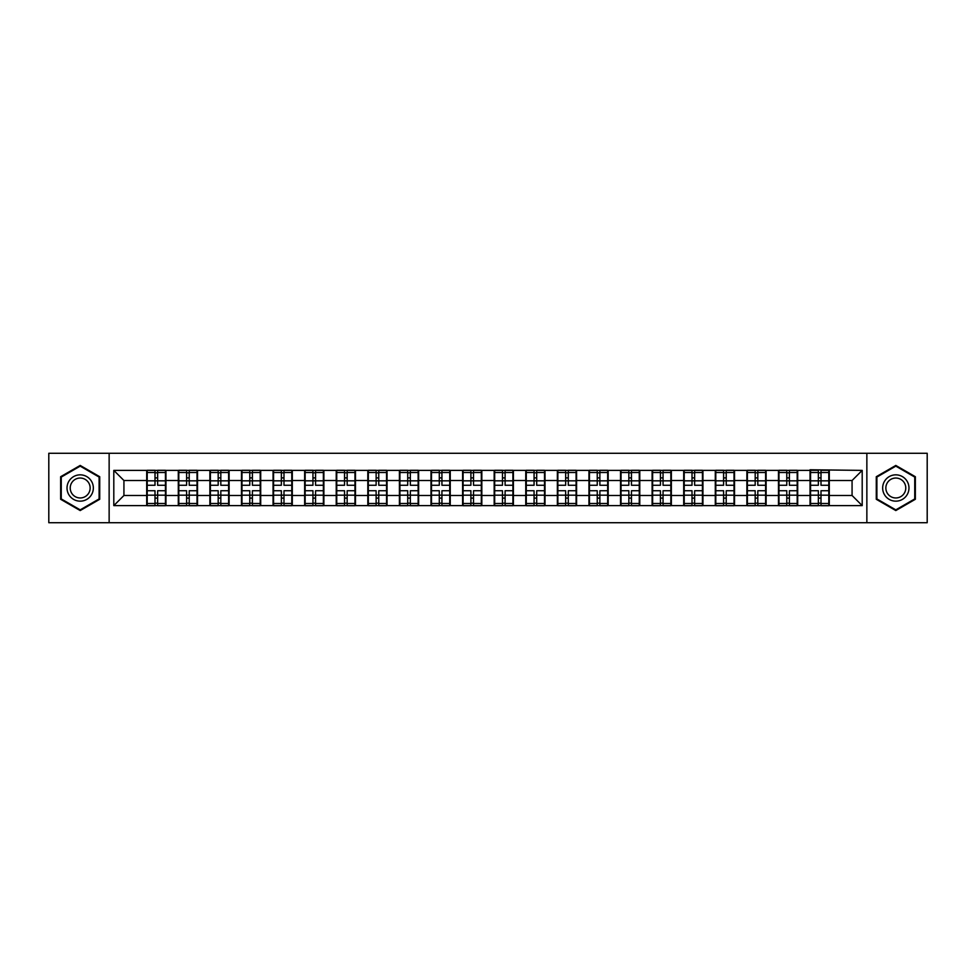 <?xml version="1.0" encoding="UTF-8"?>
<svg xmlns="http://www.w3.org/2000/svg" width="976" height="976" viewBox="0 0 976 976"><rect width="100%" height="100%" fill="white"/><g stroke="black" fill="none" stroke-linecap="round" stroke-linejoin="round"><path stroke-width="1.46" d="M866.859 522.721L927.2 522.721L927.2 453.279L866.859 453.279L866.859 522.721L109.141 522.721L109.141 453.279L48.8 453.279L48.8 522.721L109.141 522.721M866.859 453.279L109.141 453.279M852.072 495.491L852.072 480.509L829.295 480.509L829.295 495.491L852.072 495.491L862.198 505.617L862.198 470.383L810.056 469.773L810.056 480.509L797.709 480.509L797.709 495.491L810.056 495.491L810.056 480.509M862.198 505.617L113.802 505.617L113.802 470.383L146.705 470.383L146.705 480.509L123.928 480.509L123.928 495.491L146.705 495.491L146.705 480.509M810.056 470.383L146.705 470.383M810.056 495.491L810.056 505.617M797.709 495.491L797.709 505.617M797.709 470.383L797.709 480.509M766.123 495.491L778.47 495.491L778.47 480.509L766.123 480.509L766.123 505.617M778.47 495.491L778.47 505.617M778.47 470.383L778.47 480.509M766.123 470.383L766.123 480.509M734.525 495.491L746.884 495.491L746.884 480.509L734.525 480.509L734.525 505.617M746.884 495.491L746.884 505.617M746.884 470.383L746.884 480.509M734.525 470.383L734.525 480.509M702.94 495.491L715.298 495.491L715.298 480.509L702.94 480.509L702.94 505.617M715.298 495.491L715.298 505.617M715.298 470.383L715.298 480.509M702.94 470.383L702.94 480.509M671.354 495.491L683.7 495.491L683.7 480.509L671.354 480.509L671.354 505.617M683.7 495.491L683.7 505.617M683.7 470.383L683.7 480.509M671.354 470.383L671.354 480.509M639.768 495.491L652.114 495.491L652.114 480.509L639.768 480.509L639.768 505.617M652.114 495.491L652.114 505.617M652.114 470.383L652.114 480.509M639.768 470.383L639.768 480.509M608.182 495.491L620.529 495.491L620.529 480.509L608.182 480.509L608.182 505.617M620.529 495.491L620.529 505.617M620.529 470.383L620.529 480.509M608.182 470.383L608.182 480.509M576.584 495.491L588.943 495.491L588.943 480.509L576.584 480.509L576.584 505.617M588.943 495.491L588.943 505.617M588.943 470.383L588.943 480.509M576.584 470.383L576.584 480.509M544.998 495.491L557.357 495.491L557.357 480.509L544.998 480.509L544.998 505.617M557.357 495.491L557.357 505.617M557.357 470.383L557.357 480.509M544.998 470.383L544.998 480.509M513.413 495.491L525.759 495.491L525.759 480.509L513.413 480.509L513.413 505.617M525.759 495.491L525.759 505.617M525.759 470.383L525.759 480.509M513.413 470.383L513.413 480.509M481.827 495.491L494.173 495.491L494.173 480.509L481.827 480.509L481.827 505.617M494.173 495.491L494.173 505.617M494.173 470.383L494.173 480.509M481.827 470.383L481.827 480.509M450.241 495.491L462.587 495.491L462.587 480.509L450.241 480.509L450.241 505.617M462.587 495.491L462.587 505.617M462.587 470.383L462.587 480.509M450.241 470.383L450.241 480.509M418.643 495.491L431.002 495.491L431.002 480.509L418.643 480.509L418.643 505.617M431.002 495.491L431.002 505.617M431.002 470.383L431.002 480.509M418.643 470.383L418.643 480.509M387.057 495.491L399.416 495.491L399.416 480.509L387.057 480.509L387.057 505.617M399.416 495.491L399.416 505.617M399.416 470.383L399.416 480.509M387.057 470.383L387.057 480.509M355.471 495.491L367.818 495.491L367.818 480.509L355.471 480.509L355.471 505.617M367.818 495.491L367.818 505.617M367.818 470.383L367.818 480.509M355.471 470.383L355.471 480.509M323.886 495.491L336.232 495.491L336.232 480.509L323.886 480.509L323.886 505.617M336.232 495.491L336.232 505.617M336.232 470.383L336.232 480.509M323.886 470.383L323.886 480.509M292.3 495.491L304.646 495.491L304.646 480.509L292.3 480.509L292.3 505.617M304.646 495.491L304.646 505.617M304.646 470.383L304.646 480.509M292.3 470.383L292.3 480.509M260.702 495.491L273.06 495.491L273.06 480.509L260.702 480.509L260.702 505.617M273.06 495.491L273.06 505.617M273.06 470.383L273.06 480.509M260.702 470.383L260.702 480.509M229.116 495.491L241.475 495.491L241.475 480.509L229.116 480.509L229.116 505.617M241.475 495.491L241.475 505.617M241.475 470.383L241.475 480.509M229.116 470.383L229.116 480.509M197.53 495.491L209.877 495.491L209.877 480.509L197.53 480.509L197.53 505.617M209.877 495.491L209.877 505.617M209.877 470.383L209.877 480.509M197.53 470.383L197.53 480.509M165.944 495.491L178.291 495.491L178.291 480.509L165.944 480.509L165.944 505.617M178.291 495.491L178.291 505.617M178.291 470.383L178.291 480.509M165.944 470.383L165.944 480.509M146.705 495.491L146.705 505.617M123.928 495.491L113.802 505.617M113.802 470.383L123.928 480.509M829.295 495.491L829.295 505.617M829.295 470.383L829.295 480.509M862.198 470.383L852.072 480.509M80.191 465.442L60.646 476.715L60.646 499.285L80.191 510.558L99.723 499.285L99.723 476.715L80.191 465.442M876.277 499.285L895.809 510.558L915.354 499.285L915.354 476.715L895.809 465.442L876.277 476.715L876.277 499.285M165.432 490.733L165.432 505.714L157.636 505.714L157.636 490.733L165.432 490.733L165.432 470.286L157.636 470.286L157.636 472.506L165.432 472.506M147.205 480.826L155.001 480.826L155.001 470.286L147.205 470.286L147.205 490.733L155.001 490.733L155.001 505.714L147.205 505.714L147.205 503.494L155.001 503.494M155.001 477.886L157.636 477.886M157.636 472.811L155.001 472.811M155.001 480.839L157.636 480.839M155.001 480.826L155.001 485.267L147.205 485.267M147.205 472.506L155.001 472.506M155.001 495.161L157.636 495.161M155.001 503.189L157.636 503.189M155.001 498.114L157.636 498.114M147.205 490.733L147.205 503.494M157.636 503.494L165.432 503.494M157.636 472.506L157.636 485.267L165.432 485.267M197.018 490.733L197.018 505.714L189.222 505.714L189.222 490.733L197.018 490.733L197.018 470.286L189.222 470.286L189.222 472.506L197.018 472.506M178.803 480.826L186.599 480.826L186.599 470.286L178.803 470.286L178.803 490.733L186.599 490.733L186.599 505.714L178.803 505.714L178.803 503.494L186.599 503.494M186.599 477.886L189.222 477.886M189.222 472.811L186.599 472.811M186.599 480.839L189.222 480.839M186.599 480.826L186.599 485.267L178.803 485.267M178.803 472.506L186.599 472.506M186.599 495.161L189.222 495.161M186.599 503.189L189.222 503.189M186.599 498.114L189.222 498.114M178.803 490.733L178.803 503.494M189.222 503.494L197.018 503.494M189.222 472.506L189.222 485.267L197.018 485.267M228.616 490.733L228.616 505.714L220.82 505.714L220.82 490.733L228.616 490.733L228.616 470.286L220.82 470.286L220.82 472.506L228.616 472.506M210.389 480.826L218.185 480.826L218.185 470.286L210.389 470.286L210.389 490.733L218.185 490.733L218.185 505.714L210.389 505.714L210.389 503.494L218.185 503.494M218.185 477.886L220.82 477.886M220.82 472.811L218.185 472.811M218.185 480.839L220.82 480.839M218.185 480.826L218.185 485.267L210.389 485.267M210.389 472.506L218.185 472.506M218.185 495.161L220.82 495.161M218.185 503.189L220.82 503.189M218.185 498.114L220.82 498.114M210.389 490.733L210.389 503.494M220.82 503.494L228.616 503.494M220.82 472.506L220.82 485.267L228.616 485.267M260.202 490.733L260.202 505.714L252.406 505.714L252.406 490.733L260.202 490.733L260.202 470.286L252.406 470.286L252.406 472.506L260.202 472.506M241.975 480.826L249.771 480.826L249.771 470.286L241.975 470.286L241.975 490.733L249.771 490.733L249.771 505.714L241.975 505.714L241.975 503.494L249.771 503.494M249.771 477.886L252.406 477.886M252.406 472.811L249.771 472.811M249.771 480.839L252.406 480.839M249.771 480.826L249.771 485.267L241.975 485.267M241.975 472.506L249.771 472.506M249.771 495.161L252.406 495.161M249.771 503.189L252.406 503.189M249.771 498.114L252.406 498.114M241.975 490.733L241.975 503.494M252.406 503.494L260.202 503.494M252.406 472.506L252.406 485.267L260.202 485.267M291.787 490.733L291.787 505.714L283.992 505.714L283.992 490.733L291.787 490.733L291.787 470.286L283.992 470.286L283.992 472.506L291.787 472.506M273.561 480.826L281.356 480.826L281.356 470.286L273.561 470.286L273.561 490.733L281.356 490.733L281.356 505.714L273.561 505.714L273.561 503.494L281.356 503.494M281.356 477.886L283.992 477.886M283.992 472.811L281.356 472.811M281.356 480.839L283.992 480.839M281.356 480.826L281.356 485.267L273.561 485.267M273.561 472.506L281.356 472.506M281.356 495.161L283.992 495.161M281.356 503.189L283.992 503.189M281.356 498.114L283.992 498.114M273.561 490.733L273.561 503.494M283.992 503.494L291.787 503.494M283.992 472.506L283.992 485.267L291.787 485.267M323.373 490.733L323.373 505.714L315.577 505.714L315.577 490.733L323.373 490.733L323.373 470.286L315.577 470.286L315.577 472.506L323.373 472.506M305.146 480.826L312.942 480.826L312.942 470.286L305.146 470.286L305.146 490.733L312.942 490.733L312.942 505.714L305.146 505.714L305.146 503.494L312.942 503.494M312.942 477.886L315.577 477.886M315.577 472.811L312.942 472.811M312.942 480.839L315.577 480.839M312.942 480.826L312.942 485.267L305.146 485.267M305.146 472.506L312.942 472.506M312.942 495.161L315.577 495.161M312.942 503.189L315.577 503.189M312.942 498.114L315.577 498.114M305.146 490.733L305.146 503.494M315.577 503.494L323.373 503.494M315.577 472.506L315.577 485.267L323.373 485.267M91.585 481.424A13.164 13.164 0 0 0 73.603 476.605A13.164 13.164 0 0 0 68.784 494.576A13.164 13.164 0 0 0 86.766 499.395A13.164 13.164 0 0 0 91.585 481.424M88.816 483.022A9.967 9.967 0 0 0 75.201 479.375A9.967 9.967 0 0 0 71.553 492.978A9.967 9.967 0 0 0 85.168 496.625A9.967 9.967 0 0 0 88.816 483.022M80.191 509.862L61.256 498.931L61.256 477.069L80.191 466.138L99.113 477.069L99.113 498.931L80.191 509.862M907.216 481.424A13.164 13.164 0 0 0 889.234 476.605A13.164 13.164 0 0 0 884.415 494.576A13.164 13.164 0 0 0 902.397 499.395A13.164 13.164 0 0 0 907.216 481.424M904.447 483.022A9.967 9.967 0 0 0 890.832 479.375A9.967 9.967 0 0 0 887.184 492.978A9.967 9.967 0 0 0 900.799 496.625A9.967 9.967 0 0 0 904.447 483.022M895.809 509.862L876.887 498.931L876.887 477.069L895.809 466.138L914.744 477.069L914.744 498.931L895.809 509.862M354.959 490.733L354.959 505.714L347.163 505.714L347.163 490.733L354.959 490.733L354.959 470.286L347.163 470.286L347.163 472.506L354.959 472.506M336.744 480.826L344.54 480.826L344.54 470.286L336.744 470.286L336.744 490.733L344.54 490.733L344.54 505.714L336.744 505.714L336.744 503.494L344.54 503.494M344.54 477.886L347.163 477.886M347.163 472.811L344.54 472.811M344.54 480.839L347.163 480.839M344.54 480.826L344.54 485.267L336.744 485.267M336.744 472.506L344.54 472.506M344.54 495.161L347.163 495.161M344.54 503.189L347.163 503.189M344.54 498.114L347.163 498.114M336.744 490.733L336.744 503.494M347.163 503.494L354.959 503.494M347.163 472.506L347.163 485.267L354.959 485.267M386.557 490.733L386.557 505.714L378.761 505.714L378.761 490.733L386.557 490.733L386.557 470.286L378.761 470.286L378.761 472.506L386.557 472.506M368.33 480.826L376.126 480.826L376.126 470.286L368.33 470.286L368.33 490.733L376.126 490.733L376.126 505.714L368.33 505.714L368.33 503.494L376.126 503.494M376.126 477.886L378.761 477.886M378.761 472.811L376.126 472.811M376.126 480.839L378.761 480.839M376.126 480.826L376.126 485.267L368.33 485.267M368.33 472.506L376.126 472.506M376.126 495.161L378.761 495.161M376.126 503.189L378.761 503.189M376.126 498.114L378.761 498.114M368.33 490.733L368.33 503.494M378.761 503.494L386.557 503.494M378.761 472.506L378.761 485.267L386.557 485.267M418.143 490.733L418.143 505.714L410.347 505.714L410.347 490.733L418.143 490.733L418.143 470.286L410.347 470.286L410.347 472.506L418.143 472.506M399.916 480.826L407.712 480.826L407.712 470.286L399.916 470.286L399.916 490.733L407.712 490.733L407.712 505.714L399.916 505.714L399.916 503.494L407.712 503.494M407.712 477.886L410.347 477.886M410.347 472.811L407.712 472.811M407.712 480.839L410.347 480.839M407.712 480.826L407.712 485.267L399.916 485.267M399.916 472.506L407.712 472.506M407.712 495.161L410.347 495.161M407.712 503.189L410.347 503.189M407.712 498.114L410.347 498.114M399.916 490.733L399.916 503.494M410.347 503.494L418.143 503.494M410.347 472.506L410.347 485.267L418.143 485.267M449.729 490.733L449.729 505.714L441.933 505.714L441.933 490.733L449.729 490.733L449.729 470.286L441.933 470.286L441.933 472.506L449.729 472.506M431.502 480.826L439.298 480.826L439.298 470.286L431.502 470.286L431.502 490.733L439.298 490.733L439.298 505.714L431.502 505.714L431.502 503.494L439.298 503.494M439.298 477.886L441.933 477.886M441.933 472.811L439.298 472.811M439.298 480.839L441.933 480.839M439.298 480.826L439.298 485.267L431.502 485.267M431.502 472.506L439.298 472.506M439.298 495.161L441.933 495.161M439.298 503.189L441.933 503.189M439.298 498.114L441.933 498.114M431.502 490.733L431.502 503.494M441.933 503.494L449.729 503.494M441.933 472.506L441.933 485.267L449.729 485.267M481.314 490.733L481.314 505.714L473.519 505.714L473.519 490.733L481.314 490.733L481.314 470.286L473.519 470.286L473.519 472.506L481.314 472.506M463.1 480.826L470.896 480.826L470.896 470.286L463.1 470.286L463.1 490.733L470.896 490.733L470.896 505.714L463.1 505.714L463.1 503.494L470.896 503.494M470.896 477.886L473.519 477.886M473.519 472.811L470.896 472.811M470.896 480.839L473.519 480.839M470.896 480.826L470.896 485.267L463.1 485.267M463.1 472.506L470.896 472.506M470.896 495.161L473.519 495.161M470.896 503.189L473.519 503.189M470.896 498.114L473.519 498.114M463.1 490.733L463.1 503.494M473.519 503.494L481.314 503.494M473.519 472.506L473.519 485.267L481.314 485.267M512.9 490.733L512.9 505.714L505.104 505.714L505.104 490.733L512.9 490.733L512.9 470.286L505.104 470.286L505.104 472.506L512.9 472.506M494.686 480.826L502.481 480.826L502.481 470.286L494.686 470.286L494.686 490.733L502.481 490.733L502.481 505.714L494.686 505.714L494.686 503.494L502.481 503.494M502.481 477.886L505.104 477.886M505.104 472.811L502.481 472.811M502.481 480.839L505.104 480.839M502.481 480.826L502.481 485.267L494.686 485.267M494.686 472.506L502.481 472.506M502.481 495.161L505.104 495.161M502.481 503.189L505.104 503.189M502.481 498.114L505.104 498.114M494.686 490.733L494.686 503.494M505.104 503.494L512.9 503.494M505.104 472.506L505.104 485.267L512.9 485.267M544.498 490.733L544.498 505.714L536.702 505.714L536.702 490.733L544.498 490.733L544.498 470.286L536.702 470.286L536.702 472.506L544.498 472.506M526.271 480.826L534.067 480.826L534.067 470.286L526.271 470.286L526.271 490.733L534.067 490.733L534.067 505.714L526.271 505.714L526.271 503.494L534.067 503.494M534.067 477.886L536.702 477.886M536.702 472.811L534.067 472.811M534.067 480.839L536.702 480.839M534.067 480.826L534.067 485.267L526.271 485.267M526.271 472.506L534.067 472.506M534.067 495.161L536.702 495.161M534.067 503.189L536.702 503.189M534.067 498.114L536.702 498.114M526.271 490.733L526.271 503.494M536.702 503.494L544.498 503.494M536.702 472.506L536.702 485.267L544.498 485.267M576.084 490.733L576.084 505.714L568.288 505.714L568.288 490.733L576.084 490.733L576.084 470.286L568.288 470.286L568.288 472.506L576.084 472.506M557.857 480.826L565.653 480.826L565.653 470.286L557.857 470.286L557.857 490.733L565.653 490.733L565.653 505.714L557.857 505.714L557.857 503.494L565.653 503.494M565.653 477.886L568.288 477.886M568.288 472.811L565.653 472.811M565.653 480.839L568.288 480.839M565.653 480.826L565.653 485.267L557.857 485.267M557.857 472.506L565.653 472.506M565.653 495.161L568.288 495.161M565.653 503.189L568.288 503.189M565.653 498.114L568.288 498.114M557.857 490.733L557.857 503.494M568.288 503.494L576.084 503.494M568.288 472.506L568.288 485.267L576.084 485.267M607.67 490.733L607.67 505.714L599.874 505.714L599.874 490.733L607.67 490.733L607.67 470.286L599.874 470.286L599.874 472.506L607.67 472.506M589.443 480.826L597.239 480.826L597.239 470.286L589.443 470.286L589.443 490.733L597.239 490.733L597.239 505.714L589.443 505.714L589.443 503.494L597.239 503.494M597.239 477.886L599.874 477.886M599.874 472.811L597.239 472.811M597.239 480.839L599.874 480.839M597.239 480.826L597.239 485.267L589.443 485.267M589.443 472.506L597.239 472.506M597.239 495.161L599.874 495.161M597.239 503.189L599.874 503.189M597.239 498.114L599.874 498.114M589.443 490.733L589.443 503.494M599.874 503.494L607.67 503.494M599.874 472.506L599.874 485.267L607.67 485.267M639.256 490.733L639.256 505.714L631.46 505.714L631.46 490.733L639.256 490.733L639.256 470.286L631.46 470.286L631.46 472.506L639.256 472.506M621.041 480.826L628.837 480.826L628.837 470.286L621.041 470.286L621.041 490.733L628.837 490.733L628.837 505.714L621.041 505.714L621.041 503.494L628.837 503.494M628.837 477.886L631.46 477.886M631.46 472.811L628.837 472.811M628.837 480.839L631.46 480.839M628.837 480.826L628.837 485.267L621.041 485.267M621.041 472.506L628.837 472.506M628.837 495.161L631.46 495.161M628.837 503.189L631.46 503.189M628.837 498.114L631.46 498.114M621.041 490.733L621.041 503.494M631.46 503.494L639.256 503.494M631.46 472.506L631.46 485.267L639.256 485.267M670.854 490.733L670.854 505.714L663.058 505.714L663.058 490.733L670.854 490.733L670.854 470.286L663.058 470.286L663.058 472.506L670.854 472.506M652.627 480.826L660.423 480.826L660.423 470.286L652.627 470.286L652.627 490.733L660.423 490.733L660.423 505.714L652.627 505.714L652.627 503.494L660.423 503.494M660.423 477.886L663.058 477.886M663.058 472.811L660.423 472.811M660.423 480.839L663.058 480.839M660.423 480.826L660.423 485.267L652.627 485.267M652.627 472.506L660.423 472.506M660.423 495.161L663.058 495.161M660.423 503.189L663.058 503.189M660.423 498.114L663.058 498.114M652.627 490.733L652.627 503.494M663.058 503.494L670.854 503.494M663.058 472.506L663.058 485.267L670.854 485.267M702.439 490.733L702.439 505.714L694.644 505.714L694.644 490.733L702.439 490.733L702.439 470.286L694.644 470.286L694.644 472.506L702.439 472.506M684.213 480.826L692.008 480.826L692.008 470.286L684.213 470.286L684.213 490.733L692.008 490.733L692.008 505.714L684.213 505.714L684.213 503.494L692.008 503.494M692.008 477.886L694.644 477.886M694.644 472.811L692.008 472.811M692.008 480.839L694.644 480.839M692.008 480.826L692.008 485.267L684.213 485.267M684.213 472.506L692.008 472.506M692.008 495.161L694.644 495.161M692.008 503.189L694.644 503.189M692.008 498.114L694.644 498.114M684.213 490.733L684.213 503.494M694.644 503.494L702.439 503.494M694.644 472.506L694.644 485.267L702.439 485.267M734.025 490.733L734.025 505.714L726.229 505.714L726.229 490.733L734.025 490.733L734.025 470.286L726.229 470.286L726.229 472.506L734.025 472.506M715.798 480.826L723.594 480.826L723.594 470.286L715.798 470.286L715.798 490.733L723.594 490.733L723.594 505.714L715.798 505.714L715.798 503.494L723.594 503.494M723.594 477.886L726.229 477.886M726.229 472.811L723.594 472.811M723.594 480.839L726.229 480.839M723.594 480.826L723.594 485.267L715.798 485.267M715.798 472.506L723.594 472.506M723.594 495.161L726.229 495.161M723.594 503.189L726.229 503.189M723.594 498.114L726.229 498.114M715.798 490.733L715.798 503.494M726.229 503.494L734.025 503.494M726.229 472.506L726.229 485.267L734.025 485.267M765.611 490.733L765.611 505.714L757.815 505.714L757.815 490.733L765.611 490.733L765.611 470.286L757.815 470.286L757.815 472.506L765.611 472.506M747.384 480.826L755.18 480.826L755.18 470.286L747.384 470.286L747.384 490.733L755.18 490.733L755.18 505.714L747.384 505.714L747.384 503.494L755.18 503.494M755.18 477.886L757.815 477.886M757.815 472.811L755.18 472.811M755.18 480.839L757.815 480.839M755.18 480.826L755.18 485.267L747.384 485.267M747.384 472.506L755.18 472.506M755.18 495.161L757.815 495.161M755.18 503.189L757.815 503.189M755.18 498.114L757.815 498.114M747.384 490.733L747.384 503.494M757.815 503.494L765.611 503.494M757.815 472.506L757.815 485.267L765.611 485.267M797.197 490.733L797.197 505.714L789.401 505.714L789.401 490.733L797.197 490.733L797.197 470.286L789.401 470.286L789.401 472.506L797.197 472.506M778.982 480.826L786.778 480.826L786.778 470.286L778.982 470.286L778.982 490.733L786.778 490.733L786.778 505.714L778.982 505.714L778.982 503.494L786.778 503.494M786.778 477.886L789.401 477.886M789.401 472.811L786.778 472.811M786.778 480.839L789.401 480.839M786.778 480.826L786.778 485.267L778.982 485.267M778.982 472.506L786.778 472.506M786.778 495.161L789.401 495.161M786.778 503.189L789.401 503.189M786.778 498.114L789.401 498.114M778.982 490.733L778.982 503.494M789.401 503.494L797.197 503.494M789.401 472.506L789.401 485.267L797.197 485.267M828.795 490.733L828.795 505.714L820.999 505.714L820.999 490.733L828.795 490.733L828.795 470.286L820.999 470.286L820.999 472.506L828.795 472.506M810.568 480.826L818.364 480.826L818.364 470.286L810.568 470.286L810.568 490.733L818.364 490.733L818.364 505.714L810.568 505.714L810.568 503.494L818.364 503.494M818.364 477.886L820.999 477.886M820.999 472.811L818.364 472.811M818.364 480.839L820.999 480.839M818.364 480.826L818.364 485.267L810.568 485.267M810.568 472.506L818.364 472.506M818.364 495.161L820.999 495.161M818.364 503.189L820.999 503.189M818.364 498.114L820.999 498.114M810.568 490.733L810.568 503.494M820.999 503.494L828.795 503.494M820.999 472.506L820.999 485.267L828.795 485.267M147.205 495.174L155.001 495.174M157.636 495.174L165.432 495.174M157.636 480.826L165.432 480.826M178.803 495.174L186.599 495.174M189.222 495.174L197.018 495.174M189.222 480.826L197.018 480.826M210.389 495.174L218.185 495.174M220.82 495.174L228.616 495.174M220.82 480.826L228.616 480.826M241.975 495.174L249.771 495.174M252.406 495.174L260.202 495.174M252.406 480.826L260.202 480.826M273.561 495.174L281.356 495.174M283.992 495.174L291.787 495.174M283.992 480.826L291.787 480.826M305.146 495.174L312.942 495.174M315.577 495.174L323.373 495.174M315.577 480.826L323.373 480.826M336.744 495.174L344.54 495.174M347.163 495.174L354.959 495.174M347.163 480.826L354.959 480.826M368.33 495.174L376.126 495.174M378.761 495.174L386.557 495.174M378.761 480.826L386.557 480.826M399.916 495.174L407.712 495.174M410.347 495.174L418.143 495.174M410.347 480.826L418.143 480.826M431.502 495.174L439.298 495.174M441.933 495.174L449.729 495.174M441.933 480.826L449.729 480.826M463.1 495.174L470.896 495.174M473.519 495.174L481.314 495.174M473.519 480.826L481.314 480.826M494.686 495.174L502.481 495.174M505.104 495.174L512.9 495.174M505.104 480.826L512.9 480.826M526.271 495.174L534.067 495.174M536.702 495.174L544.498 495.174M536.702 480.826L544.498 480.826M557.857 495.174L565.653 495.174M568.288 495.174L576.084 495.174M568.288 480.826L576.084 480.826M589.443 495.174L597.239 495.174M599.874 495.174L607.67 495.174M599.874 480.826L607.67 480.826M621.041 495.174L628.837 495.174M631.46 495.174L639.256 495.174M631.46 480.826L639.256 480.826M652.627 495.174L660.423 495.174M663.058 495.174L670.854 495.174M663.058 480.826L670.854 480.826M684.213 495.174L692.008 495.174M694.644 495.174L702.439 495.174M694.644 480.826L702.439 480.826M715.798 495.174L723.594 495.174M726.229 495.174L734.025 495.174M726.229 480.826L734.025 480.826M747.384 495.174L755.18 495.174M757.815 495.174L765.611 495.174M757.815 480.826L765.611 480.826M778.982 495.174L786.778 495.174M789.401 495.174L797.197 495.174M789.401 480.826L797.197 480.826M810.568 495.174L818.364 495.174M820.999 495.174L828.795 495.174M820.999 480.826L828.795 480.826"/></g></svg>
